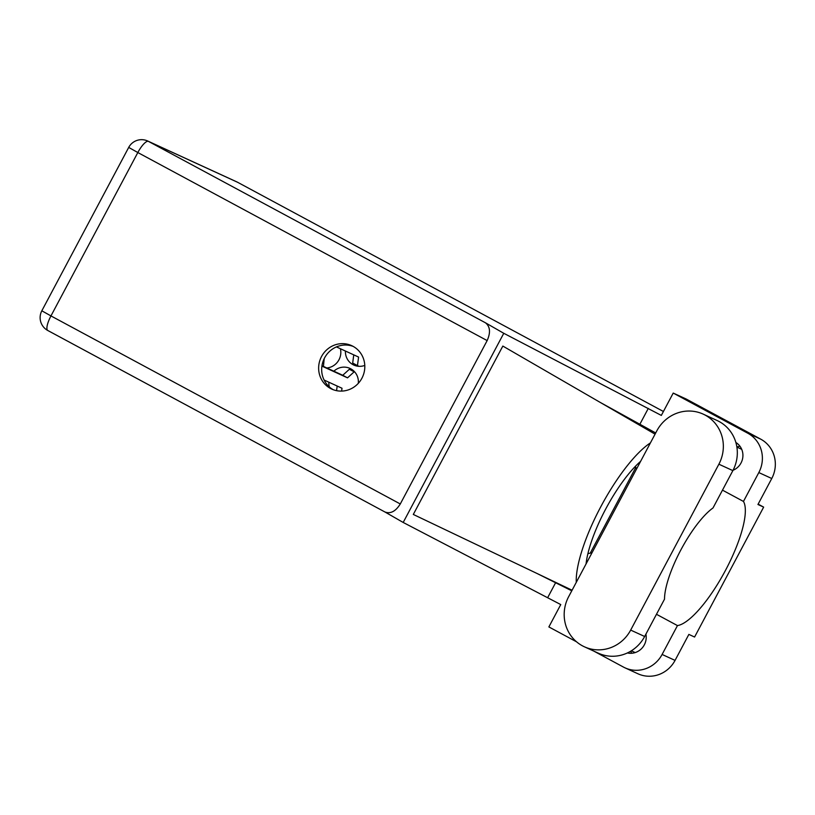 <?xml version="1.0" encoding="UTF-8"?>
<svg xmlns="http://www.w3.org/2000/svg" width="815" height="815" viewBox="0 0 815 815"><rect width="100%" height="100%" fill="white"/><g stroke="black" fill="none" stroke-linecap="round" stroke-linejoin="round"><path stroke-width="1.22" d="M326.805 367.962A15.302 14.67 -65.4 0 0 338.969 359.782A15.302 14.67 -65.4 0 0 340.405 348.728M345.407 351.021A15.302 14.67 -65.4 0 0 353.791 365.059A15.302 14.67 -65.4 0 0 364.784 365.426M328.822 382.204A15.302 14.67 -65.4 0 0 329.382 386.952M358.315 383.325A15.302 14.67 -65.4 0 0 349.981 368.411A15.302 14.67 -65.4 0 0 333.865 371.212M635.843 467.362L590.223 553.171M568.646 596.692A36.736 35.218 -65.4 0 0 582.419 645.816A36.736 35.218 -65.4 0 0 584.345 646.774A36.736 35.218 -65.4 0 0 630.678 630.087L718.881 464.204A36.736 35.218 -65.4 0 0 703.182 414.122A36.736 35.218 -65.4 0 0 656.849 430.809L568.646 596.692M736.872 446.915A15.658 15.016 114.6 0 1 740.02 446.314M630.596 651.266A15.658 15.016 -65.4 0 0 631.819 653.253M352.946 346.273A23.9 22.912 -65.4 0 0 351.693 345.652A23.9 22.912 -65.4 0 0 321.212 357.153A23.9 22.912 -65.4 0 0 330.503 388.47A23.9 22.912 -65.4 0 0 331.756 389.091A23.9 22.912 -65.4 0 0 362.237 377.589A23.9 22.912 -65.4 0 0 352.946 346.273M333.304 389.733A23.9 22.912 114.6 0 1 323.932 359.211A23.9 22.912 114.6 0 1 353.18 346.406M584.345 646.774L598.332 653.182A36.736 35.218 -65.4 0 0 644.655 636.495L664.52 599.147A58.863 16.687 118.3 0 1 680.861 549.931A58.863 16.687 118.3 0 1 713.003 507.969L732.858 470.622A36.736 35.218 -65.4 0 0 717.159 420.54L703.182 414.122M758.816 472.568A29.432 28.219 -65.4 0 0 747.773 433.213L673.221 393.075L686.169 399.014L760.721 439.153A29.432 28.219 114.6 0 1 771.764 478.507L758.816 472.568L743.463 501.439L722.477 490.141M758.133 504.139L763.655 507.113L757.94 504.495L771.764 478.507M593.84 651.124L623.434 667.057A29.432 28.219 -65.4 0 0 624.983 667.831A29.432 28.219 -65.4 0 0 662.106 654.455L675.054 660.394L688.869 634.406L694.584 637.035L763.655 507.113M675.054 660.394A29.432 28.219 114.6 0 1 637.921 673.771L624.983 667.831M237.674 182.316L148.442 141.382A14.599 13.998 114.6 0 0 147.678 140.995L236.91 181.928A14.599 13.998 114.6 0 1 237.674 182.316L663.42 411.494M673.221 393.075L661.332 415.416L503.772 333.294L485.455 322.791C490.182 326.571 490.742 332.5 487.156 340.589L400.287 503.965C395.611 511.433 390.477 514.092 384.874 511.952L47.871 330.533A14.599 4.136 -61.7 0 1 47.8 330.503A14.599 4.136 -61.7 0 1 50.958 315.925L400.287 503.965M576.602 641.843L548.872 626.929L560.761 604.577L403.191 522.456L384.955 511.993M627.407 652.947A15.658 15.016 -65.4 0 0 645.908 634.152M656.472 614.286L677.459 625.584L662.106 654.455M555.698 582.562L547.721 597.558M733.031 470.286A15.658 15.016 -65.4 0 0 742.842 457.001A15.658 15.016 -65.4 0 0 735.874 442.474M648.302 408.397L639.673 424.615M571.773 590.804L537.187 573.556L413.307 514.448L502.835 346.069L655.066 434.151M503.772 333.294L403.191 522.456M677.459 625.584A71.577 20.294 118.3 0 0 725.472 570.398A71.577 20.294 118.3 0 0 743.463 501.439M147.678 140.995A14.599 14.599 0 0 0 128.709 147.413L41.83 310.8A14.599 14.599 0 0 0 47.8 330.503L384.874 511.952M587.9 553.68L592.026 552.723M636.495 469.083L635.425 466.292M650.411 442.902A88.295 25.031 118.3 0 0 600.736 506.849A88.295 25.031 118.3 0 0 576.266 582.358M586.077 563.909A71.577 20.294 -61.7 0 1 640.61 461.351M537.187 573.556L572.089 590.223M354.933 372.2L354.138 371.834L347.536 377.854L321.915 366.108M324.105 380.035L342.005 388.246L341.628 391.098M337.186 386.035L336.575 390.66M354.362 371.559L349.36 369.266L342.758 375.287L321.966 365.752M354.138 371.834L349.36 369.266M347.536 377.854L342.758 375.287M336.442 346.915L358.59 357.072L357.449 365.599L359.038 366.332M353.761 354.861L352.681 363.032L357.449 365.599M324.207 358.641L323.433 366.414M487.156 340.589L137.827 152.537A14.599 4.136 -61.7 0 1 148.442 141.382L485.455 322.791M128.709 147.413L137.827 152.537L50.958 315.925L41.83 310.8M747.773 433.213L760.721 439.153M732.858 470.622L718.881 464.204M644.655 636.495L630.678 630.087M631.33 650.818L635.18 652.581M600.166 402.386L655.698 432.969M736.892 447.099L741.701 449.299"/></g></svg>
